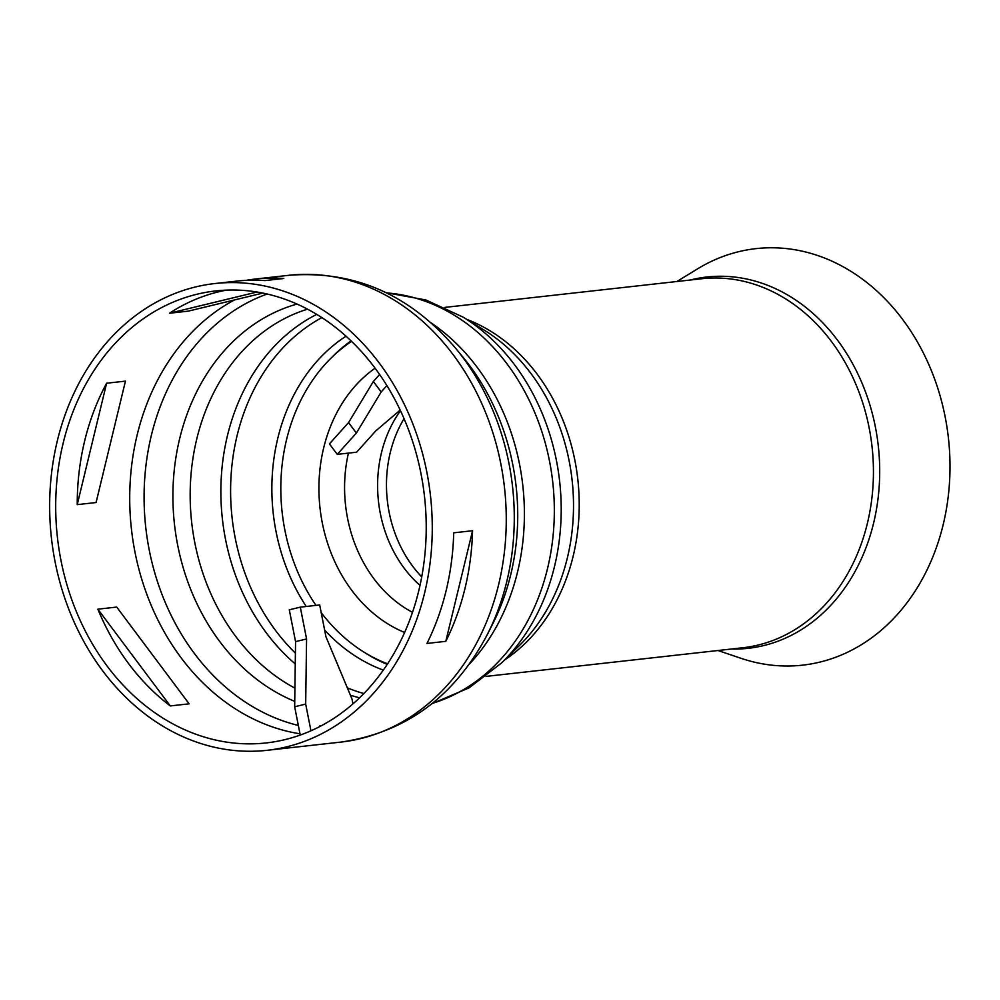 <?xml version="1.0" encoding="UTF-8"?>
<svg xmlns="http://www.w3.org/2000/svg" width="1000" height="1000" viewBox="0 0 1000 1000"><rect width="100%" height="100%" fill="white"/><g stroke="black" fill="none" stroke-linecap="round" stroke-linejoin="round"><path stroke-width="1.5" d="M300.3 607.137L289.288 609.812L295.562 641.625L294.662 706.762L305.675 704.087L306.575 638.962L300.3 607.137L319.688 604.975L325.962 636.8L351.975 698.925L352.95 703.863M295.562 641.625L306.575 638.962M321.712 725.525L320 725.713L319.887 726.488M310.95 730.788L305.675 704.087M294.662 706.762L300.238 735.062M356.388 433.062L381.188 391.962L373.35 381.488L348.55 422.587L329.425 443.888L337.262 454.363L356.388 433.062L348.55 422.587M400.2 410.062L375.775 430.9L356.637 452.2L337.262 454.363M379.65 374.462L373.35 381.488M381.188 391.962L386.925 385.562M387.587 663.8A175.6 142.6 83.6 0 1 363.375 651.75A175.6 142.6 83.6 0 1 321.188 612.612M315.988 605.388A175.6 142.6 83.6 0 1 330.675 358.462A175.6 142.6 83.6 0 1 351.625 341.362M387.2 664.388A178.25 144.75 83.6 0 1 366.413 653.65L363.375 651.75M330.675 358.462L333.212 355.938A178.25 144.75 83.6 0 1 351.112 340.875M214.938 283.538A234.838 190.712 -96.4 0 0 51.438 538.075A234.838 190.712 -96.4 0 0 267 750.325A234.838 190.712 -96.4 0 0 424.613 592.938A234.838 190.712 -96.4 0 0 214.938 283.538L236.475 281.137A234.838 190.712 83.6 0 1 264.925 280.587L283.775 278.488A234.838 190.712 -96.4 0 0 255.312 279.037A234.838 190.712 -96.4 0 0 245.925 280.375M445.8 641.338A234.838 190.712 -96.4 0 0 464.988 588.438A234.838 190.712 -96.4 0 0 472.562 530.725L445.8 641.338L426.962 643.438A234.838 190.712 83.6 0 0 446.15 590.538A234.838 190.712 83.6 0 0 453.713 532.825L472.562 530.725M97.863 609.175L170.287 705.925A227.413 184.675 83.6 0 1 128.613 663.637A227.413 184.675 83.6 0 1 97.863 609.175L116.713 607.075L189.125 703.825L170.287 705.925M106.613 383.225L77.237 504.637A227.413 184.675 83.6 0 1 84.663 440.925A227.413 184.675 83.6 0 1 106.613 383.225L125.45 381.125L96.075 502.537L77.237 504.637M257.1 292.013L169.462 313.238A227.413 184.675 83.6 0 1 218.562 291.825A227.413 184.675 83.6 0 1 226.575 290.113M262.9 293.062L188.3 311.137L169.462 313.238M418.812 590.538A227.413 184.675 83.6 0 1 266.175 742.938A227.413 184.675 83.6 0 1 57.425 537.4A227.413 184.675 83.6 0 1 215.763 290.925A227.413 184.675 83.6 0 1 418.812 590.538M676.838 281.525L697.513 268.888A209.562 170.188 83.6 0 1 886.338 300.212A209.562 170.188 83.6 0 1 943.162 524.712A209.562 170.188 83.6 0 1 740.95 658.288L718 650.525M421.712 576.9A116.025 94.225 83.6 0 1 404.062 418.612M419.988 585.413A117.888 95.738 83.6 0 1 400.5 410.688M412.488 612.325A129.913 105.5 83.6 0 1 348.438 453.113M404.613 632.463A145.387 118.075 83.6 0 1 404.162 632.275A145.387 118.075 83.6 0 1 319.988 507.825A145.387 118.075 83.6 0 1 375.138 368.188M383.3 670.088A181.188 147.137 83.6 0 1 378.088 668.062A181.188 147.137 83.6 0 1 324.625 630.062M306.238 606.475A181.188 147.137 83.6 0 1 346.062 336.175M363.85 693.538A198.95 161.562 83.6 0 1 347.325 687.837M295.4 653.125A198.95 161.562 83.6 0 1 321.912 317.6M295.25 663.925A201.425 163.575 83.6 0 1 221.325 476.575A201.425 163.575 83.6 0 1 316.788 314.375M359.562 697.8A201.425 163.575 83.6 0 1 350.412 695.212M294.913 688.138A201.425 163.575 83.6 0 1 190.3 486.838A201.425 163.575 83.6 0 1 307.587 309.163M294.738 701.375A207.1 168.188 83.6 0 1 294.325 701.2A207.1 168.188 83.6 0 1 172.913 494.412A207.1 168.188 83.6 0 1 297.087 304.062M298.35 725.45A222.675 180.837 83.6 0 1 274.637 717.7A222.675 180.837 83.6 0 1 144.125 502.025A222.675 180.837 83.6 0 1 267.213 294M299.988 733.787A227.413 184.675 83.6 0 1 263.038 723.35A227.413 184.675 83.6 0 1 130.35 516.962A227.413 184.675 83.6 0 1 234.475 299.95M288.95 275.287A234.838 190.712 83.6 0 1 498.612 584.675A234.838 190.712 83.6 0 1 341.012 742.075C405.962 732.575 454.85 696.525 487.65 633.9A229.163 186.1 83.6 0 0 506.8 581.438A229.163 186.1 83.6 0 0 455.825 348.488C410.025 294.625 354.4 270.238 288.95 275.287L255.312 279.037M455.825 348.488L463.237 357.475A213.588 173.45 83.6 0 1 510.75 574.6A213.588 173.45 83.6 0 1 492.9 623.5L487.65 633.9M431.188 322.95A208.85 169.6 83.6 0 1 517.575 571.888A208.85 169.6 83.6 0 1 469.25 664.237M386.6 292.925A208.85 169.6 83.6 0 1 547.525 568.55A208.85 169.6 83.6 0 1 432.375 703.35M501.7 662.837L519.15 645.788A188.113 152.762 83.6 0 0 567.375 557.812A188.113 152.762 83.6 0 0 483.913 329.95L463.15 317.162A205.875 167.188 83.6 0 1 554.487 566.55A205.875 167.188 83.6 0 1 501.7 662.837L469.1 687.837L431.912 703.725M466.75 319.375A185.65 150.762 83.6 0 1 573.162 556.15A185.65 150.762 83.6 0 1 504.725 659.887M444.913 307.387L701.637 278.75A185.65 150.762 83.6 0 1 701.663 278.75A185.65 150.762 83.6 0 1 867.387 523.337A185.65 150.762 83.6 0 1 742.812 647.75A185.65 150.762 83.6 0 1 742.788 647.75L486.075 676.388M690.238 280.025A186.8 151.688 83.6 0 1 837.087 339.613A186.8 151.688 83.6 0 1 873.6 523.112A186.8 151.688 83.6 0 1 731.4 649.025M267 750.325L341.012 742.075M463.15 317.162L425.838 299.962L386.062 292.663"/></g></svg>
